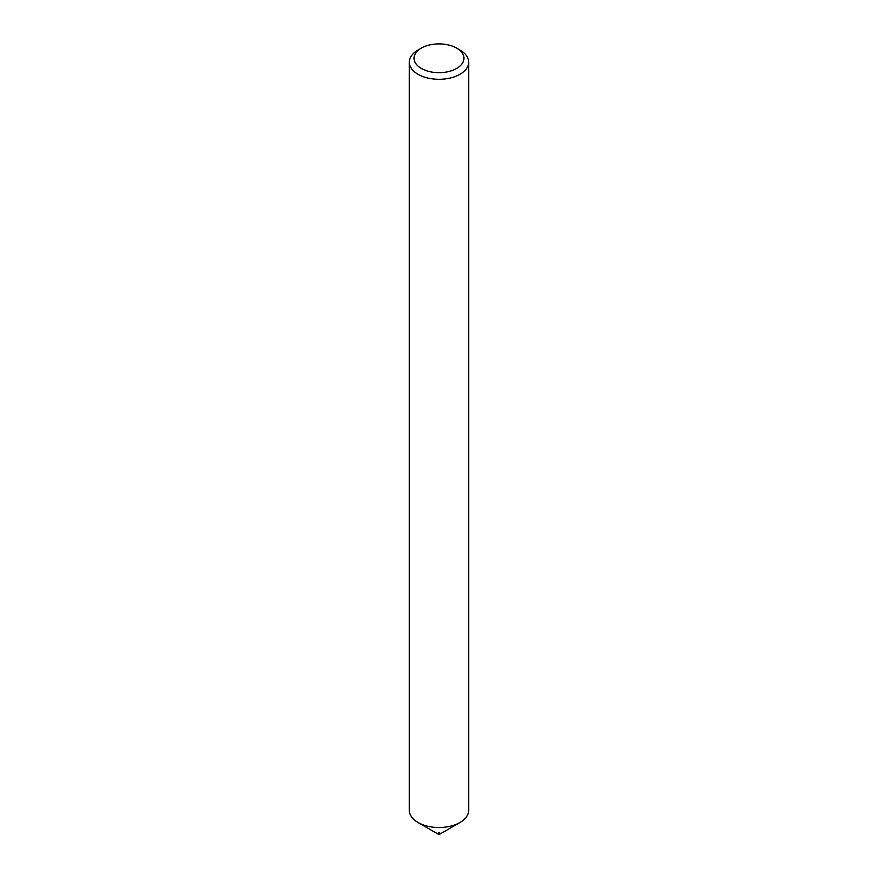 <?xml version="1.0" encoding="UTF-8"?>
<svg xmlns="http://www.w3.org/2000/svg" width="878" height="878" viewBox="0 0 878 878"><rect width="100%" height="100%" fill="white"/><g stroke="black" fill="none" stroke-linecap="round" stroke-linejoin="round"><path stroke-width="1.32" d="M468.676 62.162L468.676 810.394A29.676 17.132 180 0 1 459.984 822.499L439.9 834.1A1.262 0.735 180 0 1 438.1 834.1L418.016 822.499A29.676 17.132 180 0 1 409.324 810.394L409.324 62.162A29.676 17.132 180 0 1 418.016 50.057L421.374 48.114A24.924 14.388 0 0 0 421.374 68.462A24.924 14.388 0 0 0 456.626 68.462A24.924 14.388 0 0 0 456.626 48.114L459.984 50.057A29.676 17.132 180 0 1 468.676 62.162A29.676 17.132 180 0 1 450.359 77.999A29.676 17.132 180 0 1 418.016 74.279A29.676 17.132 180 0 1 409.324 62.162M459.984 822.499A29.676 17.132 180 0 1 418.016 822.499L438.1 834.1A1.262 0.735 180 0 1 439.9 833.068M459.984 50.057L456.626 48.114A24.924 14.388 0 0 0 421.374 48.114"/></g></svg>
